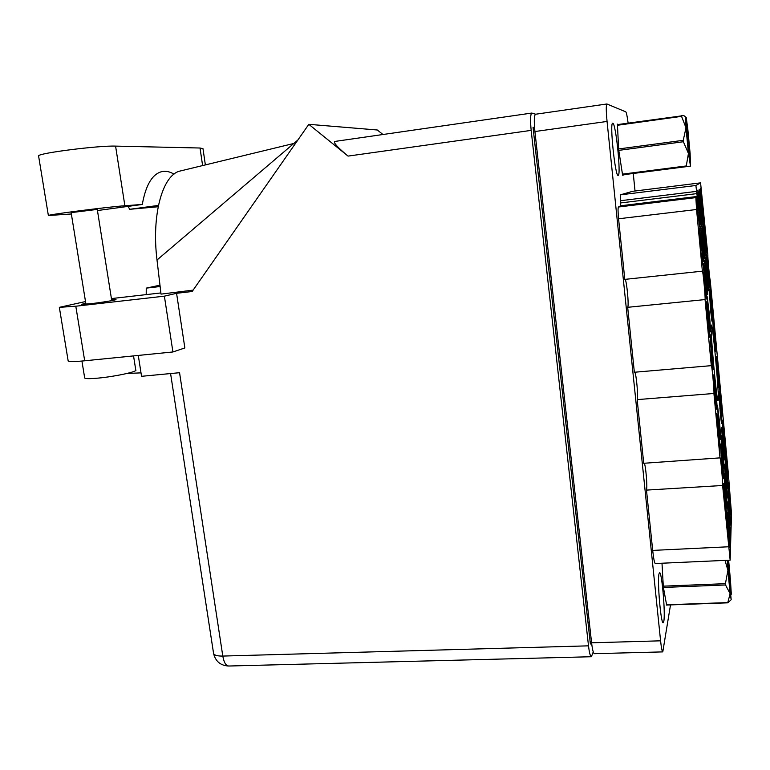 <?xml version="1.0" encoding="UTF-8"?>
<svg xmlns="http://www.w3.org/2000/svg" width="770" height="770" viewBox="0 0 770 770"><rect width="100%" height="100%" fill="white"/><g stroke="black" fill="none" stroke-linecap="round" stroke-linejoin="round"><path stroke-width="1.16" d="M699.247 224.195L699.93 224.118L699.122 212.578L695.897 185.483L700.575 182.856L632.594 191.316L700.575 182.856L707.899 255.303C707.457 255.756 709.757 280.627 710.161 279.751L728.266 472.703L731.5 513.831L730.153 560.156L722.606 485.485C722.895 482.213 720.614 456.976 720.114 457.861L643.72 463.28L637.175 399.62L713.925 393.48L720.037 458.217M695.859 197.611L696.552 209.507L618.57 218.776C617.925 211.856 617.887 207.939 618.454 207.015L695.859 197.611L696.638 196.533L697.995 213.993L699.333 225.052L699.872 227.352L699.93 224.118M701.999 261.521L702.702 261.444L701.874 249.595L699.256 228.392L700.796 252.04L702.134 262.945L702.683 264.967L702.702 261.444M708.053 287.499L708.65 287.431L707.861 276.372L705.541 257.18L707.024 279.298L708.207 289.173L708.669 290.848L708.65 287.431M701.749 220.412L702.356 220.345L701.586 209.498L699.131 189.218L700.585 210.759L701.826 221.173L702.317 223.367L702.356 220.345M708.766 333.294L709.468 333.227L708.612 321.119L706.148 301.137L707.736 325.489L709.006 335.768L709.497 337.222L709.468 333.227M703.222 258.402L703.876 258.335L703.068 246.862L700.546 226.274L702.067 249.153L703.347 259.74L703.867 261.723L703.876 258.335M709.776 328.01L710.431 327.953L709.594 316.239L707.226 296.797L708.766 320.339L709.998 330.34L710.46 331.793L710.431 327.953M704.367 255.476L704.983 255.409L704.194 244.283L701.768 224.282L703.251 246.448L704.483 256.737L704.983 258.681L704.983 255.409M715.041 348.156L715.6 348.107L714.81 337.164L712.693 319.444L714.165 341.466L715.263 350.581L715.667 351.784L715.6 348.107M705.965 295.411L706.639 295.343L705.811 283.562L703.318 263.263L704.868 286.864L706.138 297.307L706.648 299.03L706.639 295.343M712.577 365.548L713.241 365.49L712.394 353.459L710.046 334.315L711.624 358.608L712.847 368.445L713.299 369.629L713.241 365.49M700.536 222.251L701.181 222.174L700.392 210.99L697.841 190.113L699.324 212.327L700.613 223.05L701.152 225.283L701.181 222.174M707.043 291.339L707.678 291.272L706.87 279.856L704.463 260.135L705.975 282.965L707.207 293.11L707.688 294.814L707.678 291.272M709.006 283.87L709.574 283.812L708.804 273.081L706.562 254.398L708.015 275.843L709.16 285.458L709.603 287.114L709.574 283.812M711.605 318.366L712.192 318.308L711.393 307.307L709.18 288.875L710.662 310.955L711.798 320.426L712.231 321.87L712.192 318.308M705.445 252.714L706.032 252.656L705.262 241.867L702.914 222.405L704.367 243.898L705.561 253.898L706.032 255.813L706.032 252.656M712.452 313.948L712.991 313.9L712.221 303.216L710.075 285.256L711.528 306.662L712.625 315.892L713.039 317.317L712.991 313.9M706.465 250.115L707.014 250.048L706.263 239.576L704.001 220.644L705.416 241.501L706.571 251.232L707.024 253.099L707.014 250.048M702.894 218.69L703.462 218.622L702.712 208.093L700.344 188.381L701.768 209.276L702.962 219.402L703.434 221.539L703.462 218.622M730.201 509.75L730.749 509.721L729.912 498.286L728.074 482.752L729.642 506.362L730.826 514.909L730.749 509.721M727.496 474.474L728.035 474.436L727.217 463.271L725.35 447.514L726.89 470.432L727.871 478.449L728.035 474.436M721.721 412.845L722.26 412.807L721.461 401.825L719.488 385.26L720.99 407.571L722.019 416.06L722.26 412.807M727.101 483.339L727.669 483.3L726.822 471.779L724.907 455.686L726.476 479.354L727.727 488.334L727.669 483.3M721.153 420.025L721.731 419.987L720.903 408.658L718.872 391.709L720.412 414.741L721.471 423.423L721.731 419.987M724.378 447.726L724.936 447.688L724.118 436.436L722.173 420.102L723.704 443.077L724.724 451.422L724.936 447.688M723.357 464.724L723.983 464.685L723.117 452.702L721.047 435.589L722.655 460.162L723.752 468.882L723.983 464.685M729.527 530.27L730.153 530.241L729.257 518.046L727.313 501.819L728.959 527.104L730.21 535.939L730.153 530.241M716.341 405.53L717.014 405.472L716.148 393.316L713.877 374.778L715.484 399.486L716.668 408.986L717.091 409.871L717.014 405.472M722.799 474.002L723.463 473.964L722.568 461.567L720.441 444.049L722.087 469.498L723.213 478.42L723.463 473.964M718.477 384.836L719.036 384.788L718.237 373.739L716.187 356.539L717.678 378.907L718.756 387.733L719.036 384.788M726.678 492.723L727.284 492.685L726.408 480.788L724.435 464.32L726.043 488.815L727.332 497.949L727.284 492.685M719.912 435.685L720.566 435.637L719.69 423.558L717.534 405.761L719.141 430.401L720.277 439.506L720.566 435.637M726.226 502.666L726.87 502.627L725.975 490.326L723.935 473.483L725.59 498.844L726.909 508.152L726.87 502.627M719.238 444.242L719.931 444.194L719.036 431.7L716.803 413.452L718.439 438.987L719.623 448.304L719.931 444.194M729.873 519.721L730.461 519.683L729.594 507.882L727.698 492.02L729.315 516.429L730.528 525.121L730.461 519.683M723.887 455.975L724.474 455.936L723.627 444.338L721.625 427.619L723.194 451.364L724.252 459.902L724.474 455.936M725.744 513.215L726.428 513.176L725.513 500.462L723.415 483.214L725.099 509.509L726.466 518.99L726.428 513.176M729.151 541.464L729.816 541.425L729.873 547.422L728.584 538.432L726.938 517.95L726.899 512.223L728.199 521.367L728.901 528.817L727.929 528.865M711.249 325.383C709.998 328.809 716.832 403.74 718.112 400.708L718.275 400.082C719.199 393.537 712.712 323.044 711.365 325.084L711.249 325.383M658.985 573.939C657.157 581.004 660.929 624.537 663.211 622.738L663.827 621.217C665.501 612.939 661.815 571.225 659.543 572.716L658.985 573.939M612.804 123.229L612.679 123.229C609.503 122.613 615.269 177.35 618.146 175.387L618.175 175.377C621.265 175.801 615.865 123.142 612.804 123.229M696.398 191.393L620.697 200.691L620.254 194.868L695.897 185.483M635.029 191.018L633.258 173.471M627.675 307.307L705.06 299.578L711.297 365.654L634.355 372.257L627.675 307.307C629.157 306.142 626.665 279.856 625.019 279.366M644.298 463.242C645.789 465.648 647.551 487.227 646.482 490.105L722.606 485.485M646.482 490.105L652.691 550.406L728.391 546.787M628.128 123.123C627.232 116.309 626.453 112.545 625.789 111.852L606.895 103.979C606.019 105.163 606.077 110.986 607.058 121.439L660.583 640.823C661.353 647.907 662.085 651.603 662.787 651.892L670.516 604.902M662.787 651.892L594.44 653.682C593.372 653.412 592.419 649.774 591.581 642.796L534.919 131.535C533.928 121.256 534.12 115.49 535.506 114.249L535.564 114.239M725.513 500.462L724.416 500.519M723.627 444.338L722.539 444.415M729.594 507.882L728.68 507.931M719.036 431.7L717.756 431.797M725.975 490.326L724.917 490.394M719.69 423.558L718.497 423.644M726.408 480.788L725.379 480.855M718.237 373.739L717.197 373.825M722.568 461.567L721.355 461.654M716.148 393.316L714.897 393.412M729.257 518.046L728.314 518.095M723.117 452.702L721.962 452.779M724.118 436.436L723.088 436.513M720.903 408.658L719.835 408.745M726.822 471.779L725.821 471.846M721.461 401.825L720.451 401.901M727.217 463.271L726.235 463.328M729.912 498.286L729.017 498.334M702.712 208.093L701.663 208.218M706.263 239.576L705.233 239.691M712.221 303.216L711.201 303.322M705.262 241.867L704.175 241.982M711.393 307.307L710.315 307.413M708.804 273.081L707.746 273.186M706.87 279.856L705.686 279.982M700.392 210.99L699.208 211.134M712.394 353.459L711.134 353.574M705.811 283.562L704.55 283.687M714.81 337.164L713.761 337.26M704.194 244.283L703.049 244.417M709.594 316.239L708.381 316.355M703.068 246.862L701.845 246.997M708.612 321.119L707.312 321.244M701.586 209.498L700.469 209.633M707.861 276.372L706.745 276.488M701.874 249.595L700.565 249.74M699.122 212.578L697.861 212.732M696.552 209.507L702.375 271.175L624.807 279.385L618.57 218.776M620.254 194.868L632.594 191.316M618.454 207.015L620.601 205.783L620.697 200.691M730.143 560.156L655.309 563.524C654.471 563.139 653.605 558.77 652.691 550.406M634.759 372.218C636.338 373.748 638.436 397.522 637.175 399.62M661.998 563.216L663.336 587.067L666.637 605.047M618.464 124.461L617.415 124.163L618.666 149.649L622.622 175.233L625.153 174.511M705.06 299.578C705.599 298.404 702.981 270.212 702.404 271.127L702.375 271.175M713.925 393.48C714.329 391.199 711.894 364.576 711.355 365.481L711.297 365.654M728.901 528.817L729.816 541.425M696.638 196.533L620.601 205.783M728.122 523.465L727.467 523.504M728.834 530.963L727.881 531.011M724.695 494.821L724.012 494.86M725.417 502.483L724.435 502.531M722.857 438.727L722.27 438.765M723.531 445.907L722.674 445.965M728.863 502.714L728.276 502.743M729.527 509.798L728.69 509.836M718.169 425.55L717.476 425.598M718.901 433.327L717.9 433.394M725.186 484.792L724.541 484.831M725.889 492.232L724.965 492.29M718.862 417.533L718.208 417.59M719.575 425.088L718.631 425.156M725.648 475.35L725.042 475.388M726.331 482.578L725.456 482.636M717.447 367.81L716.889 367.858M718.112 374.894L717.303 374.961M721.75 455.734L721.076 455.782M722.462 463.338L721.5 463.405M715.272 386.973L714.599 387.021M713.771 376.183L714.252 376.135M715.994 394.692L715.022 394.769M728.507 512.782L727.881 512.82M729.19 520.068L728.295 520.116M722.318 446.975L721.692 447.024M723.011 454.367L722.106 454.425M723.367 430.931L722.809 430.979M724.021 437.918L723.213 437.976M720.123 402.883L719.546 402.931M720.797 410.015L719.96 410.083M726.091 466.437L725.513 466.476M726.745 473.473L725.927 473.531M720.701 396.165L720.162 396.213M721.355 403.105L720.566 403.172M726.495 458.025L725.956 458.054M727.14 464.868L726.36 464.916M729.2 493.195L728.651 493.233M729.854 500.086L729.055 500.134M701.807 201.018L701.239 201.085M700.296 190.787L700.844 190.71M702.5 208.362L701.682 208.458M705.397 232.81L704.848 232.877M703.944 222.79L704.454 222.732M706.071 239.999L705.282 240.096M711.403 296.893L710.854 296.95M712.067 303.986L711.268 304.063M704.367 234.917L703.78 234.985M702.846 224.609L703.395 224.542M705.06 242.319L704.213 242.415M710.546 300.829L709.969 300.887M709.103 290.656L709.594 290.598M711.23 308.125L710.392 308.202M707.948 266.458L707.38 266.516M706.494 256.352L706.995 256.304M708.621 273.697L707.803 273.783M705.946 272.878L705.31 272.946M704.377 262.175L704.935 262.118M706.668 280.55L705.744 280.646M699.42 203.501L698.785 203.578M697.774 192.654L698.4 192.577M700.151 211.288L699.237 211.403M711.49 346.818L710.816 346.885M709.94 335.941L710.46 335.893M712.221 354.614L711.239 354.7M704.848 276.382L704.175 276.459M703.212 265.361L703.809 265.294M705.599 284.294L704.617 284.4M713.992 330.985L713.434 331.042M714.666 338.126L713.848 338.203M703.27 237.15L702.644 237.218M701.691 226.534L702.269 226.467M703.982 244.773L703.087 244.87M708.689 309.425L708.025 309.492M707.12 298.635L707.668 298.577M709.411 317.153L708.458 317.25M702.105 239.518L701.451 239.595M700.459 228.584L701.066 228.517M702.846 247.372L701.894 247.478M707.668 314.122L706.966 314.189M706.042 303.005L706.61 302.947M708.419 322.101L707.409 322.197M700.652 202.221L700.046 202.298M699.073 191.691L699.66 191.615M701.364 209.787L700.498 209.883M706.976 269.577L706.379 269.635M705.464 259.182L705.994 259.124M707.678 277.027L706.812 277.113M700.873 242.04L700.171 242.117M699.15 230.759L699.795 230.692M701.634 250.135L700.623 250.25M698.121 204.859L697.437 204.945M620.379 202.972L697.052 193.597M698.871 212.895L697.89 213.011M38.635 156.243L38.567 155.848C38.625 153.066 99.301 145.405 115.587 146.117L200.027 148.013L202.982 148.668L205.369 164.953M133.547 355.913L135.761 369.975C138.369 371.506 115.192 376.569 98.079 378.118C90.186 378.84 85.73 378.821 84.7 378.07L84.642 377.714M85.778 303.207L81.591 304.352L90.475 303.736C101.852 302.475 117.512 299.848 115.895 299.492L111.592 299.636M71.138 212.616L97.27 209.421L111.746 300.627M158.437 205.417L129.658 209.305L158.177 206.745M172.923 351.967L164.385 296.161L176.571 293.293L184.858 347.944L172.923 351.967L84.69 360.793C74.911 361.736 69.416 361.823 68.184 361.043L68.116 360.668M159.977 285.169L146.252 288.124L160.131 286.517M382.94 134.509L377.329 129.995L308.818 124.326L192.153 291.512L176.571 293.293M85.518 301.551L59.338 307.336L75.797 306.21L84.69 360.793M164.385 296.161L75.797 306.21M297.875 140.015L157.013 260L161.026 294.121L193.135 290.117M160.892 292.937L111.429 298.587M138.282 355.432L141.555 376.309L179.554 372.699L222.799 656.069L588.501 645.837L531.175 130.38L348.05 156.098L308.818 124.326M588.501 645.837C589.339 652.825 590.301 656.454 591.389 656.733L593.256 651.911M591.37 640.842L590.388 643.99L533.032 127.271L534.544 127.502M348.05 156.098C337.895 147.657 333.41 142.787 334.603 141.478L531.8 113.055L535.67 114.22M531.8 113.055C530.386 114.297 530.174 120.072 531.175 130.38M533.177 128.484L534.601 128.282M146.252 288.124L146.213 294.612M126.954 373.479L141.016 372.863M157.013 260C151.363 214.782 162.605 174.896 179.997 171.055L293.813 143.47M71.36 213.993L48.366 215.504C48.703 214.484 108.965 206.803 124.875 205.744L142.296 204.454C145.857 184.54 152.604 173.539 162.537 171.45C166.272 170.863 170.083 171.768 173.981 174.155M128.167 206.379L129.658 209.305M142.296 204.454L97.444 210.547M666.358 604.797L727.775 602.583L730.133 593.699L731.182 599.695L727.852 602.833L666.397 605.056M730.73 594.883L731.308 594.228L730.47 580.378L728.613 560.223M663.288 586.163L725.427 583.67L727.919 570.397L730.133 593.699L725.542 584.969L663.403 587.443M725.427 583.67L725.542 584.969M727.265 560.281L727.919 570.397L725.042 560.387M729.363 582.178L730.162 582.149L728.141 562.581C727.602 562.004 729.19 582.977 730.027 587.462L731.182 599.695M731.308 594.228L730.162 582.149M622.449 174.145L686.272 165.954L688.438 153.461L690.488 166.137L622.555 174.838L690.488 166.137L690.132 153.673L687.783 128.84L686.224 117.521L684.54 116.164M617.434 124.605L683.827 115.577L685.493 116.953L686.003 127.801L681.556 116.366L617.463 125.269M681.537 115.693L681.556 116.366M686.272 165.954L686.388 166.657M618.637 148.957L683.25 140.313L686.003 127.801L688.438 153.461L683.385 141.738L618.782 150.371M683.25 140.313L683.385 141.738M686.474 127.637L687.167 127.541L686.224 117.521M685.493 116.953L686.455 127.117C686.648 134.76 689.15 158.235 689.641 157.128C690.266 157.561 688.428 135.53 687.167 127.541M591.581 642.796L660.583 640.823M607.058 121.439L534.919 131.535M536.911 149.495L535.525 149.678M587.991 622.439L589.319 622.391M696.581 197.014L620.379 206.273M202.616 165.617L200.027 148.013M591.389 656.733L228.757 666.021C225.928 665.809 223.945 662.498 222.799 656.069C217.564 656.146 214.493 655.318 213.598 653.586L213.483 652.854M124.875 205.744L115.587 146.117M534.669 129.071L533.264 129.273M589.474 635.76L590.802 635.722M606.895 103.979L535.506 114.249M84.7 378.07L81.928 361.053M71.129 212.568L85.942 304.208M279.308 155.829L266.093 167.09M228.757 666.021C220.663 665.665 215.61 661.517 213.598 653.586L170.584 373.556M68.184 361.043L59.338 307.336M48.366 215.504L38.567 155.848"/></g></svg>
